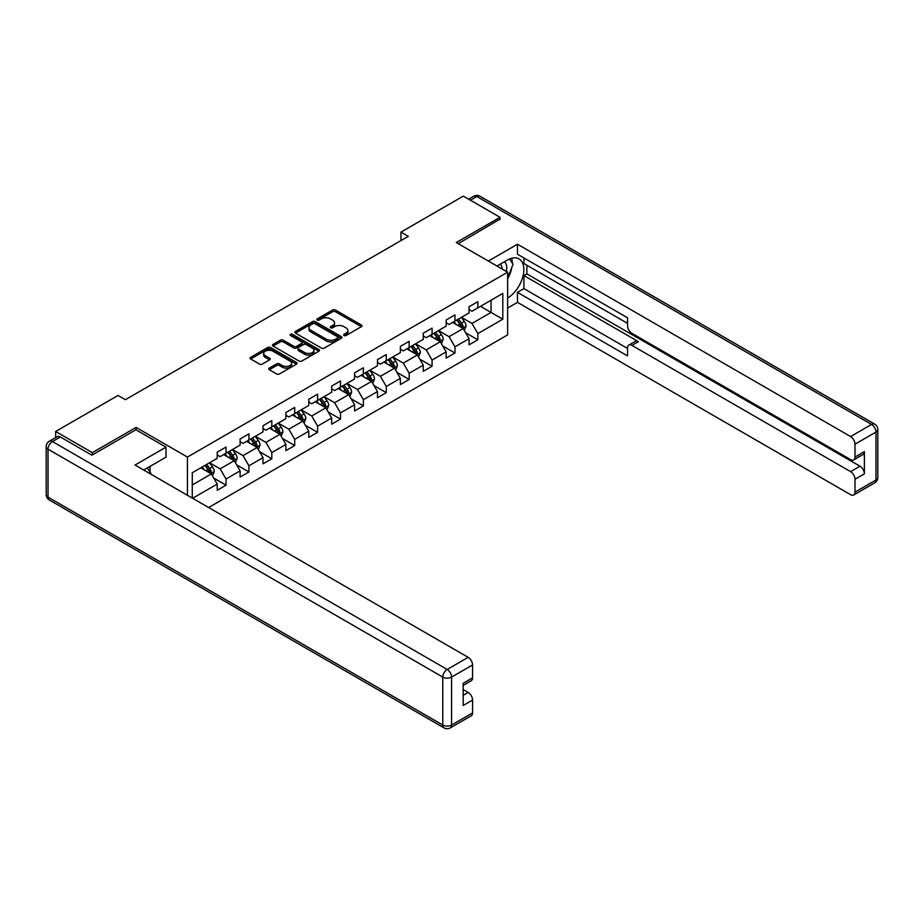 <?xml version="1.0" encoding="UTF-8"?>
<svg xmlns="http://www.w3.org/2000/svg" width="924" height="924" viewBox="0 0 924 924"><rect width="100%" height="100%" fill="white"/><g stroke="black" fill="none" stroke-linecap="round" stroke-linejoin="round"><path stroke-width="1.39" d="M344.051 335.504A1.421 0.82 0 0 0 346.073 335.504L361.376 326.669A2.033 1.178 0 0 0 361.977 325.837A2.033 1.178 0 0 0 361.376 325.005L335.447 310.037A2.033 1.178 0 0 0 332.571 310.037L317.267 318.872A1.421 0.82 0 0 0 316.851 319.45A1.421 0.82 0 0 0 317.267 320.039A1.421 0.82 0 0 0 319.277 320.039L321.263 318.896A6.514 3.765 0 0 1 330.48 318.896L332.64 320.143A6.514 3.765 0 0 1 334.546 322.799A6.514 3.765 0 0 1 332.64 325.467L330.665 326.611A1.421 0.82 0 0 0 330.238 327.188A1.421 0.82 0 0 0 330.665 327.766A1.421 0.82 0 0 0 332.675 327.766L334.661 326.622A6.514 3.765 0 0 1 343.878 326.622L346.038 327.87A6.514 3.765 0 0 1 347.944 330.538A6.514 3.765 0 0 1 346.038 333.194L344.051 334.338A1.421 0.82 0 0 0 343.636 334.927A1.421 0.82 0 0 0 344.051 335.504L344.051 334.338M269.334 368.087A2.033 1.178 0 0 0 268.734 368.919A2.033 1.178 0 0 0 269.334 369.75L276.611 373.943A2.033 1.178 0 0 0 279.487 373.943L296.488 364.137A2.033 1.178 0 0 0 297.078 363.305A2.033 1.178 0 0 0 296.488 362.474L270.559 347.505A2.033 1.178 0 0 0 267.671 347.505L250.681 357.311A2.033 1.178 0 0 0 250.081 358.142A2.033 1.178 0 0 0 250.681 358.974L259.471 364.044A2.033 1.178 0 0 0 262.347 364.044L269.623 359.852A2.033 1.178 0 0 0 270.224 359.02A2.033 1.178 0 0 0 269.623 358.189L265.269 355.671A5.452 3.142 0 0 1 263.663 353.442A5.452 3.142 0 0 1 267.036 350.543A5.452 3.142 0 0 1 272.973 351.224L290.044 361.076A5.452 3.142 0 0 1 291.637 363.305A5.452 3.142 0 0 1 288.276 366.204A5.452 3.142 0 0 1 282.328 365.523L279.487 363.883A2.033 1.178 0 0 0 276.611 363.883L269.334 368.087L269.334 369.75L276.611 365.581L276.611 363.883M136.071 429.856L136.071 427.408L92.342 452.656L55.659 431.473L55.659 437.583M136.071 427.408L187.433 457.057L507.634 272.187L507.634 334.892L208.639 507.507M500.011 219.577L500.011 217.29L456.271 242.538L507.634 272.187M500.011 217.29L463.317 196.107L400.958 232.12L400.958 240.587M55.659 431.473L118.018 395.46L125.364 399.699L408.293 236.348L400.958 232.12M321.402 348.082A2.033 1.178 0 0 0 324.289 348.082L341.279 338.265A2.033 1.178 0 0 0 341.88 337.433A2.033 1.178 0 0 0 341.279 336.602L315.35 321.633A2.033 1.178 0 0 0 312.474 321.633L295.472 331.45A2.033 1.178 0 0 0 294.883 332.282A2.033 1.178 0 0 0 295.472 333.114L321.402 348.082M291.083 335.816A1.421 0.82 0 0 1 292.527 336.013L292.527 334.315L318.884 349.538A2.033 1.178 0 0 1 319.485 350.369A2.033 1.178 0 0 1 318.884 351.201L301.882 361.018A2.033 1.178 0 0 1 299.006 361.018L273.077 346.05L280.353 341.88L280.353 340.182L273.077 344.386A2.033 1.178 0 0 0 272.488 345.218A2.033 1.178 0 0 0 273.077 346.05L273.077 344.386M280.353 341.88A2.033 1.178 0 0 1 283.229 341.88L283.229 340.182A2.033 1.178 0 0 0 280.353 340.182M283.229 340.182L293.751 346.257A2.033 1.178 0 0 0 296.627 346.257L301.455 343.462A2.033 1.178 0 0 0 302.056 342.631A2.033 1.178 0 0 0 301.455 341.799L290.506 335.481A1.421 0.82 0 0 1 290.09 334.904A1.421 0.82 0 0 1 290.968 334.142A1.421 0.82 0 0 1 292.527 334.315M187.433 495.264L187.433 457.057M213.779 478.112L226.034 485.192L226.034 479.002L240.113 470.87L240.113 477.05L248.926 471.968L248.926 465.788L263.005 457.657L263.005 463.836L271.818 458.754L271.818 452.564L285.897 444.432L285.897 450.623L294.71 445.541L294.71 439.35L308.789 431.219L308.789 437.399L317.602 432.317L317.602 426.137L331.693 418.006L331.693 424.185L340.494 419.103L340.494 412.913L354.585 404.781L354.585 410.972L363.386 405.89L363.386 399.699L377.477 391.568L377.477 397.747L386.278 392.665L386.278 386.486L400.369 378.355L400.369 384.534L409.17 379.452L409.17 373.261L423.261 365.13L423.261 371.321L432.062 366.239L432.062 360.048L446.153 351.917L446.153 358.096L454.954 353.014L454.954 346.835L469.046 338.704L469.046 344.883L477.847 339.801L477.847 333.61L502.795 319.207L502.795 293.451L491.06 300.231L491.06 312.439L502.795 319.207M226.034 485.192L217.221 490.274L217.221 484.084L192.642 498.279M192.273 498.071L192.273 472.73L217.221 458.327L217.221 452.148L226.034 447.066L226.034 453.245L240.113 445.114L240.113 438.923L248.926 433.841L248.926 440.032L263.005 431.901L263.005 425.71L271.818 420.628L271.818 426.807L285.897 418.676L285.897 412.497L294.71 407.415L294.71 413.594L308.789 405.463L308.789 399.272L317.602 394.19L317.602 400.381L331.693 392.25L331.693 386.059L340.494 380.977L340.494 387.156L354.585 379.025L354.585 372.846L363.386 367.764L363.386 373.943L377.477 365.812L377.477 359.621L386.278 354.539L386.278 360.73L400.369 352.598L400.369 346.408L409.17 341.326L409.17 347.505L423.261 339.374L423.261 333.194L432.062 328.112L432.062 334.292L446.153 326.16L446.153 319.97L454.954 314.888L454.954 321.078L469.046 312.947L469.046 306.756L477.847 301.674L477.847 307.854L502.795 293.451M223.677 454.596L234.246 460.706L220.155 468.838L209.598 462.739M217.221 454.943L220.155 456.641L226.034 453.245M220.155 468.838L226.034 479.002M234.246 460.706L240.113 470.87M246.569 441.383L257.138 447.482L243.047 455.624L232.49 449.514M240.113 441.718L243.047 443.416L248.926 440.032M243.047 455.624L248.926 465.788M257.138 447.482L263.005 457.657M269.462 428.17L280.03 434.268L265.939 442.4L255.382 436.301M263.005 428.505L265.939 430.203L271.818 426.807M265.939 442.4L271.818 452.564M280.03 434.268L285.897 444.432M292.354 414.945L302.922 421.055L288.842 429.186L278.274 423.088M285.897 415.292L288.842 416.99L294.71 413.594M288.842 429.186L294.71 439.35M302.922 421.055L308.789 431.219M315.257 401.732L325.814 407.831L311.734 415.973L301.166 409.863M308.789 402.067L311.734 403.765L317.602 400.381M311.734 415.973L317.602 426.137M325.814 407.831L331.693 418.006M338.149 388.519L348.706 394.617L334.627 402.748L324.058 396.65M331.693 388.854L334.627 390.552L340.494 387.156M334.627 402.748L340.494 412.913M348.706 394.617L354.585 404.781M361.041 375.306L371.598 381.404L357.519 389.535L346.95 383.437M354.585 375.641L357.519 377.339L363.386 373.943M357.519 389.535L363.386 399.699M371.598 381.404L377.477 391.568M383.934 362.081L394.49 368.179L380.411 376.322L369.843 370.212M377.477 362.427L380.411 364.114L386.278 360.73M380.411 376.322L386.278 386.486M394.49 368.179L400.369 378.355M406.826 348.868L417.394 354.966L403.303 363.097L392.735 356.999M400.369 349.203L403.303 350.901L409.17 347.505M403.303 363.097L409.17 373.261M417.394 354.966L423.261 365.13M429.718 335.655L440.286 341.753L426.195 349.884L415.627 343.786M423.261 335.989L426.195 337.687L432.062 334.292M426.195 349.884L432.062 360.048M440.286 341.753L446.153 351.917M452.61 322.43L463.178 328.528L449.087 336.671L438.519 330.561M446.153 322.776L449.087 324.463L454.954 321.078M449.087 336.671L454.954 346.835M463.178 328.528L469.046 338.704M480.492 306.329L491.06 312.439L471.979 323.446L461.411 317.348M469.046 309.552L471.979 311.249L477.847 307.854M471.979 323.446L477.847 333.61M92.342 452.656L92.342 454.943M192.273 484.938L211.353 473.92L200.785 467.821M211.353 473.92L217.221 484.084M465.592 332.721L477.847 339.801M442.7 345.946L454.954 353.014M419.808 359.159L432.062 366.239M396.916 372.372L409.17 379.452M374.024 385.597L386.278 392.665M351.132 398.81L363.386 405.89M328.239 412.023L340.494 419.103M305.347 425.248L317.602 432.317M282.455 438.461L294.71 445.541M259.563 451.674L271.818 458.754M236.671 464.899L248.926 471.968M344.629 335.701L346.038 334.892A6.514 3.765 0 0 0 347.944 332.224L347.944 330.538M334.546 322.799L334.546 324.497A6.514 3.765 0 0 1 332.64 327.154L331.231 327.974M361.353 326.68L335.447 311.734A2.033 1.178 0 0 0 332.571 311.734L317.833 320.235M341.256 338.288L315.35 323.331A2.033 1.178 0 0 0 312.474 323.331L295.507 333.125M337.687 338.022A1.421 0.82 0 0 0 338.103 337.433A1.421 0.82 0 0 0 337.687 336.856L314.922 323.712A1.421 0.82 0 0 0 312.901 323.712L310.822 324.925A6.514 3.765 0 0 0 308.905 327.581A6.514 3.765 0 0 0 310.822 330.249L326.38 339.224A6.514 3.765 0 0 0 335.597 339.224L337.687 338.022L337.687 339.709A1.421 0.82 0 0 0 338.103 339.131L338.103 337.433M308.905 327.581L308.905 329.279A6.514 3.765 0 0 0 310.822 331.935L310.822 330.249M337.687 339.709L335.597 340.921A6.514 3.765 0 0 1 326.38 340.921L310.822 331.935M283.229 341.88L293.751 347.944A2.033 1.178 0 0 0 296.627 347.944L301.455 345.16A2.033 1.178 0 0 0 302.056 344.329L302.056 342.631M292.527 336.013L318.861 351.212M304.654 352.552A5.452 3.142 0 0 0 310.603 353.234A5.452 3.142 0 0 0 313.964 350.323A5.452 3.142 0 0 0 312.37 348.105L306.352 344.629A2.033 1.178 0 0 0 303.476 344.629L298.648 347.412A2.033 1.178 0 0 0 298.048 348.244A2.033 1.178 0 0 0 298.648 349.076L304.654 352.552L304.654 354.25A5.452 3.142 0 0 0 310.603 354.932A5.452 3.142 0 0 0 313.964 352.021L313.964 350.323M298.048 348.244L298.048 349.942A2.033 1.178 0 0 0 298.648 350.774L298.648 349.076M304.654 354.25L298.648 350.774M291.637 363.305L291.637 364.992A5.452 3.142 0 0 1 288.276 367.902A5.452 3.142 0 0 1 282.328 367.221L279.487 365.581A2.033 1.178 0 0 0 276.611 365.581M263.663 353.442L263.663 355.139A5.452 3.142 0 0 0 265.269 357.369L265.269 355.671M269.6 359.863L265.269 357.369M296.454 364.148L270.559 349.191A2.033 1.178 0 0 0 267.671 349.191L250.704 358.997L250.681 357.311M464.333 330.538L466.077 326.137A5.498 3.176 -120 0 0 464.322 321.46L461.295 317.417M456.017 324.405L453.961 321.656M462.323 328.043L463.109 326.38A5.498 3.176 -120 0 0 461.538 323.065L458.512 319.023M457.126 319.82L460.487 324.312A2.807 1.617 60 0 1 460.995 325.156L463.109 326.38M456.745 320.039L459.771 324.081A5.498 3.176 60 0 1 461.353 327.396M506.306 271.413A13.49 7.785 120 0 0 504.308 261.827M501.998 268.942A9.24 5.336 120 0 0 500.103 264.287A9.24 5.336 120 0 0 500.069 264.276M509.459 259.009L513.063 264.149L507.634 278.124M147.205 468.006L150.889 473.25L150.6 474M496.997 266.043L507.345 260.071A23.343 13.479 120 0 1 519.022 258.916A23.343 13.479 120 0 1 522.649 277.443A23.343 13.479 120 0 1 507.634 298.025M507.634 308.027L517.475 302.356L517.475 292.354L627.535 355.902L627.535 347.932A6.225 3.592 -120 0 1 628.817 345.079A6.225 3.592 -120 0 1 631.935 345.391L850.588 471.633L859.978 466.204A6.225 3.592 60 0 1 864.379 473.839L864.379 451.64A6.225 3.592 60 0 1 863.097 454.481L853.707 459.909A6.225 3.592 -120 0 0 854.989 457.057L854.989 444.178A6.225 3.592 -120 0 0 850.588 436.555L871.575 424.439L476.819 196.535L470.443 200.219M526.865 265.246L526.865 273.885L523.931 275.583L523.931 288.623L517.475 292.354M523.931 257.958L523.931 263.548L627.535 323.365M853.707 459.909A6.225 3.592 -120 0 1 850.588 459.598L631.935 333.356A6.225 3.592 -120 0 1 627.535 325.733L627.535 317.775L517.475 254.227L517.475 244.236L850.588 436.555M488.346 261.053L517.475 244.236M517.475 302.356L850.588 494.675A6.225 3.592 -120 0 0 853.707 494.987A6.225 3.592 -120 0 0 854.989 492.134L854.989 479.256A6.225 3.592 -120 0 0 850.588 471.633M500.011 219.069L458.258 243.682M523.931 275.583L638.392 341.661L631.935 345.391M526.865 273.885L859.978 466.204M523.931 288.623L627.535 348.44M628.817 345.079L635.273 341.36A6.225 3.592 60 0 1 638.392 341.661M507.634 278.817A23.343 13.479 120 0 0 511.884 267.186M512.266 263.005A23.343 13.479 120 0 0 511.677 258.235M60.349 436.983L52.425 441.557A6.225 3.592 -120 0 0 49.319 441.245L57.242 436.671A6.225 3.592 60 0 1 60.349 436.983L91.903 455.197L135.92 429.776L166.008 447.147L166.008 457.149L145.172 469.173A23.343 13.479 120 0 0 143.763 470.05M166.008 447.147L135.043 465.026L468.168 657.345A6.225 3.592 60 0 1 472.568 664.968L472.568 677.846A6.225 3.592 60 0 1 471.275 680.699L463.178 685.377M150.011 472.002L150.011 466.377M463.178 695.298L468.168 692.423A6.225 3.592 60 0 1 472.568 700.046L472.568 712.924A6.225 3.592 60 0 1 471.275 715.777L450.288 727.893A6.225 3.592 -120 0 0 451.582 725.04L472.568 712.924M472.568 677.846L463.178 683.275L463.178 705.474L472.568 700.046M468.168 692.423L463.178 689.547M441.441 343.763L443.185 339.362A5.498 3.176 -120 0 0 441.429 334.673L438.403 330.63M433.125 337.618L431.069 334.869M439.431 341.256L440.217 339.593A5.498 3.176 -120 0 0 438.646 336.29L435.62 332.247M434.234 333.044L437.595 337.526A2.807 1.617 60 0 1 438.103 338.38L440.217 339.593M433.853 333.264L436.879 337.306A5.498 3.176 60 0 1 438.461 340.609M418.549 356.976L420.293 352.575A5.498 3.176 -120 0 0 418.537 347.898L415.511 343.855M410.233 350.831L408.177 348.082M416.539 354.469L417.325 352.806A5.498 3.176 -120 0 0 415.754 349.503L412.716 345.461M411.342 346.257L414.703 350.739A2.807 1.617 60 0 1 415.211 351.594L417.325 352.806M410.961 346.477L413.987 350.519A5.498 3.176 60 0 1 415.569 353.823M395.657 370.189L397.401 365.788A5.498 3.176 -120 0 0 395.645 361.111L392.619 357.068M387.341 364.044L385.285 361.307M393.647 367.694L394.433 366.031A5.498 3.176 -120 0 0 392.862 362.716L389.824 358.674M388.45 359.471L391.811 363.964A2.807 1.617 60 0 1 392.319 364.807L394.433 366.031M388.068 359.69L391.095 363.733A5.498 3.176 60 0 1 392.665 367.047M372.765 383.414L374.509 379.013A5.498 3.176 -120 0 0 372.753 374.324L369.727 370.281M364.449 377.269L362.381 374.52M370.755 380.907L371.54 379.244A5.498 3.176 -120 0 0 369.97 375.941L366.932 371.898M365.558 372.695L368.919 377.177A2.807 1.617 60 0 1 369.427 378.031L371.54 379.244M365.176 372.915L368.202 376.957A5.498 3.176 60 0 1 369.773 380.261M349.873 396.627L351.617 392.226A5.498 3.176 -120 0 0 349.861 387.549L346.835 383.506M341.557 390.482L339.489 387.733M347.863 394.121L348.648 392.457A5.498 3.176 -120 0 0 347.077 389.154L344.04 385.112M342.665 385.909L346.026 390.39A2.807 1.617 60 0 1 346.535 391.245L348.648 392.457M342.284 386.128L345.31 390.171A5.498 3.176 60 0 1 346.881 393.474M326.981 409.84L328.725 405.44A5.498 3.176 -120 0 0 326.969 400.762L323.943 396.719M318.664 403.696L316.597 400.958M324.971 407.345L325.756 405.682A5.498 3.176 -120 0 0 324.174 402.367L321.148 398.325M319.773 399.122L323.134 403.615A2.807 1.617 60 0 1 323.643 404.458L325.756 405.682M319.392 399.341L322.418 403.384A5.498 3.176 60 0 1 323.989 406.699M304.088 423.065L305.832 418.664A5.498 3.176 -120 0 0 304.077 413.975L301.051 409.933M295.761 416.92L293.705 414.171M302.079 420.559L302.864 418.895A5.498 3.176 -120 0 0 301.282 415.592L298.256 411.55M296.881 412.335L300.242 416.828A2.807 1.617 60 0 1 300.75 417.683L302.864 418.895M296.5 412.566L299.526 416.608A5.498 3.176 60 0 1 301.097 419.912M281.196 436.278L282.94 431.878A5.498 3.176 -120 0 0 281.185 427.2L278.159 423.157M272.869 430.134L270.813 427.385M279.187 433.772L279.972 432.109A5.498 3.176 -120 0 0 278.39 428.805L275.364 424.763M273.989 425.56L277.35 430.041A2.807 1.617 60 0 1 277.858 430.896L279.972 432.109M273.608 425.779L276.634 429.822A5.498 3.176 60 0 1 278.205 433.125M258.304 449.491L260.048 445.091A5.498 3.176 -120 0 0 258.293 440.413L255.255 436.371M249.977 443.347L247.921 440.609M256.283 446.997L257.08 445.333A5.498 3.176 -120 0 0 255.498 442.019L252.471 437.976M251.097 438.773L254.458 443.254A2.807 1.617 60 0 1 254.966 444.109L257.08 445.333M250.716 438.992L253.742 443.035A5.498 3.176 60 0 1 255.313 446.35M235.401 462.705L237.156 458.316A5.498 3.176 -120 0 0 235.401 453.626L232.363 449.584M227.085 456.572L225.029 453.823M233.391 460.21L234.188 458.547A5.498 3.176 -120 0 0 232.605 455.243L229.579 451.201M228.205 451.986L231.566 456.479A2.807 1.617 60 0 1 232.074 457.322L234.188 458.547M227.824 452.217L230.85 456.26A5.498 3.176 60 0 1 232.421 459.563M212.508 475.929L214.264 471.529A5.498 3.176 -120 0 0 212.508 466.851L209.471 462.808M204.192 469.785L202.137 467.036M210.499 473.423L211.296 471.76A5.498 3.176 -120 0 0 209.713 468.456L206.687 464.414M205.313 465.211L208.674 469.692A2.807 1.617 60 0 1 209.182 470.547L211.296 471.76M204.932 465.43L207.958 469.473A5.498 3.176 60 0 1 209.529 472.776M346.038 334.892L346.038 333.194M330.665 327.766L330.665 326.611M332.64 327.154L332.64 325.467M317.267 320.039L317.267 318.872M332.571 311.734L332.571 310.037M335.447 311.734L335.447 310.037M361.376 326.669L361.376 325.005M295.472 333.114L295.472 331.45M312.474 323.331L312.474 321.633M315.35 323.331L315.35 321.633M341.279 338.265L341.279 336.602M326.38 340.921L326.38 339.224M335.597 340.921L335.597 339.224M293.751 347.944L293.751 346.257M296.627 347.944L296.627 346.257M301.455 345.16L301.455 343.462M318.884 351.201L318.884 349.538M279.487 365.581L279.487 363.883M282.328 367.221L282.328 365.523M269.623 359.852L269.623 358.189M267.671 349.191L267.671 347.505M270.559 349.191L270.559 347.505M296.488 364.137L296.488 362.474M462.635 328.216L466.043 326.253M461.538 323.065L464.322 321.46M457.623 325.329L459.771 324.081M854.989 457.057L864.379 451.64M864.379 473.839L854.989 479.256M854.989 492.134L875.975 480.018L875.975 432.062L854.989 444.178M875.975 480.018A6.225 3.592 60 0 1 874.681 482.871A6.225 6.225 0 0 0 877.8 477.477A6.225 3.592 180 0 1 875.975 480.018M875.975 432.062A6.225 3.592 0 0 0 877.8 429.521A6.225 6.225 0 0 0 874.681 424.128A6.225 3.592 -60 0 0 871.575 424.439A6.225 3.592 60 0 1 875.975 432.062M468.618 199.168L473.712 196.223A6.225 3.592 60 0 1 476.819 196.535A6.225 3.592 -60 0 1 479.937 196.223L874.681 424.128M49.319 441.245A6.225 6.225 0 0 0 46.2 446.639A6.225 3.592 180 0 0 48.025 449.179A6.225 3.592 -60 0 1 52.425 441.557L447.181 669.461A6.225 3.592 -60 0 0 442.781 677.084L48.025 449.179L48.025 497.135L442.781 725.04L442.781 677.084A6.225 3.592 -0 0 0 451.582 677.084L451.582 725.04A6.225 3.592 180 0 1 442.781 725.04A6.225 3.592 -60 0 0 444.063 727.893A6.225 6.225 0 0 0 450.288 727.893M472.568 664.968L451.582 677.084A6.225 3.592 -120 0 0 447.181 669.461L468.168 657.345M49.319 499.988A6.225 3.592 -60 0 1 48.025 497.135A6.225 3.592 -0 0 1 46.2 494.594A6.225 6.225 0 0 0 49.319 499.988L444.063 727.893M439.743 341.441L443.15 339.466M438.646 336.29L441.429 334.673M434.73 338.542L436.879 337.306M416.851 354.654L420.258 352.679M415.754 349.503L418.537 347.898M411.838 351.767L413.987 350.519M393.947 367.868L397.366 365.904M392.862 362.716L395.645 361.111M388.946 364.98L391.095 363.733M371.055 381.092L374.474 379.117M369.97 375.941L372.753 374.324M366.054 378.193L368.202 376.957M348.163 394.305L351.582 392.33M347.077 389.154L349.861 387.549M343.162 391.418L345.31 390.171M325.271 407.519L328.69 405.555M324.174 402.367L326.969 400.762M320.27 404.631L322.418 403.384M302.379 420.743L305.798 418.768M301.282 415.592L304.077 413.975M297.378 417.844L299.526 416.608M279.487 433.957L282.906 431.982M278.39 428.805L281.185 427.2M274.486 431.069L276.634 429.822M256.595 447.17L260.014 445.206M255.498 442.019L258.293 440.413M251.594 444.282L253.742 443.035M233.703 460.383L237.122 458.419M232.605 455.243L235.401 453.626M228.702 457.496L230.85 456.26M210.811 473.608L214.218 471.633M209.713 468.456L212.508 466.851M205.809 470.72L207.958 469.473M853.707 494.987L874.681 482.871M877.8 477.477L877.8 429.521M479.937 196.223A6.225 6.225 0 0 0 473.712 196.223M46.2 446.639L46.2 494.594"/></g></svg>
